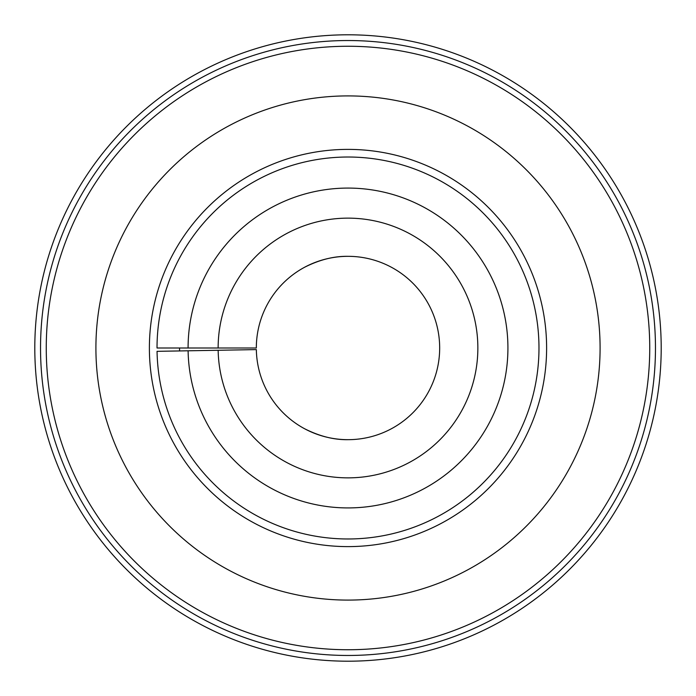 <?xml version="1.0" encoding="UTF-8"?>
<svg xmlns="http://www.w3.org/2000/svg" width="696" height="696" viewBox="0 0 696 696"><rect width="100%" height="100%" fill="white"/><g stroke="black" fill="none" stroke-linecap="round" stroke-linejoin="round"><path stroke-width="1.04" d="M157.052 351.332A190.974 190.974 0 0 0 445.405 512.265A190.974 190.974 0 0 0 442.525 182.056A190.974 190.974 0 0 0 157.026 348L188.085 348A159.915 159.915 0 0 1 427.153 209.044A159.915 159.915 0 0 1 429.562 485.556A159.915 159.915 0 0 1 188.103 350.793L157.052 351.332M304.735 428.814C319.655 436.314 334.071 439.933 348 439.672A91.672 91.672 0 0 1 256.345 349.601L218.153 350.271A129.865 129.865 0 0 0 414.233 459.699A129.865 129.865 0 0 0 412.276 235.161A129.865 129.865 0 0 0 218.135 348L188.085 348M218.153 350.271L188.103 350.793M661.2 348A313.2 313.2 0 0 1 348 661.2A313.2 313.2 0 0 1 34.8 348A313.2 313.2 0 0 1 348 34.8A313.2 313.2 0 0 1 661.2 348A313.2 313.2 0 0 0 348 34.8A313.2 313.2 0 0 0 34.8 348M649.742 348A301.742 301.742 0 0 1 348 649.742A301.742 301.742 0 0 1 46.258 348A301.742 301.742 0 0 1 348 46.258A301.742 301.742 0 0 1 649.742 348A301.742 301.742 0 0 0 348 46.258A301.742 301.742 0 0 0 46.258 348M95.909 348A252.091 252.091 0 0 0 348 600.091A252.091 252.091 0 0 0 600.091 348A252.091 252.091 0 0 0 348 95.909A252.091 252.091 0 0 0 95.909 348M546.612 348A198.612 198.612 0 0 0 348 149.388A198.612 198.612 0 0 0 149.388 348A198.612 198.612 0 0 0 348 546.612A198.612 198.612 0 0 0 546.612 348M179.559 348A168.441 168.441 0 0 0 179.585 350.941M304.735 267.186C319.621 259.695 334.045 256.076 348 256.328A91.672 91.672 0 0 0 256.328 348L218.135 348M348 439.672A91.672 91.672 0 0 0 439.672 348A91.672 91.672 0 0 0 348 256.328M40.533 348A307.467 307.467 0 0 1 348 40.533A307.467 307.467 0 0 1 655.467 348A307.467 307.467 0 0 1 348 655.467A307.467 307.467 0 0 1 40.533 348"/></g></svg>

